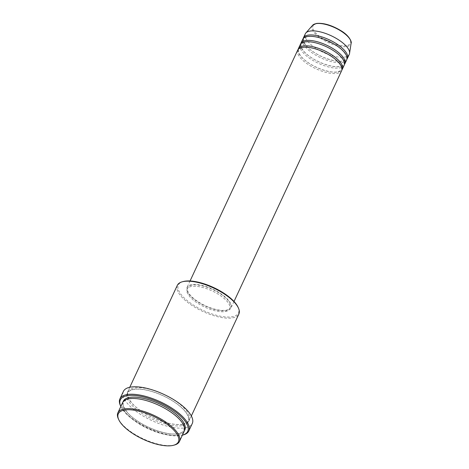 <?xml version="1.0" encoding="UTF-8"?>
<svg xmlns="http://www.w3.org/2000/svg" width="469" height="469" viewBox="0 0 469 469"><rect width="100%" height="100%" fill="white"/><g stroke="black" fill="none" stroke-linecap="round" stroke-linejoin="round"><path stroke-width="0.35" stroke-dasharray="2.35 1.76" d="M297.709 50.107A24.253 9.204 -155 0 0 310.548 65.936A24.253 9.204 -155 0 0 337.205 73.334A24.253 9.204 -155 0 0 341.678 70.608M298.102 49.462A24.253 9.204 -155 0 0 312.014 65.062A24.253 9.204 -155 0 0 337.838 71.98A24.253 9.204 -155 0 0 341.919 69.893M300.242 44.678A24.253 9.204 -155 0 0 313.075 60.513A24.253 9.204 -155 0 0 339.738 67.911A24.253 9.204 -155 0 0 344.205 65.185M300.629 44.039A24.253 9.204 -155 0 0 314.547 59.639A24.253 9.204 -155 0 0 340.365 66.557A24.253 9.204 -155 0 0 344.451 64.47M302.769 39.255A24.253 9.204 -155 0 0 315.608 55.09A24.253 9.204 -155 0 0 342.264 62.488A24.253 9.204 -155 0 0 346.738 59.756M303.156 38.61A24.253 9.204 -155 0 0 317.073 54.216A24.253 9.204 -155 0 0 342.898 61.134A24.253 9.204 -155 0 0 346.978 59.047M174.497 445.011A33.956 12.886 25 0 1 173.178 445.304A33.956 12.886 25 0 1 142.125 438.292A33.956 12.886 25 0 1 118.364 418.835M237.994 307.101A33.147 12.581 25 0 1 232.348 316.739A33.147 12.581 25 0 1 190.355 303.027A33.147 12.581 25 0 1 183.191 281.547M177.323 285.322A33.956 12.886 -155 0 0 195.292 307.494A33.956 12.886 -155 0 0 232.612 317.847A33.956 12.886 -155 0 0 238.873 314.025M120.85 406.517L120.832 406.471A37.192 14.111 -155 0 0 120.85 406.517A37.192 14.111 -155 0 0 146.873 427.828A37.192 14.111 -155 0 0 180.887 435.508A37.192 14.111 -155 0 0 182.335 435.185A37.192 14.111 -155 0 0 182.382 435.173L182.335 435.185M183.268 434.933A38.001 14.422 25 0 1 181.79 435.267A38.001 14.422 25 0 1 147.037 427.417A38.001 14.422 25 0 1 120.445 405.644M122.632 402.613A33.956 12.886 -155 0 0 140.6 424.779A33.956 12.886 -155 0 0 177.921 435.138A33.956 12.886 -155 0 0 184.182 431.316M182.98 424.287A33.956 12.886 -155 0 0 189.242 420.464A33.956 12.886 -155 0 0 171.267 398.298A33.956 12.886 -155 0 0 133.946 387.945A33.956 12.886 -155 0 0 127.685 391.762A33.956 12.886 -155 0 0 145.66 413.934A33.956 12.886 -155 0 0 182.98 424.287M191.534 284.66A24.253 9.204 -155 0 0 187.061 287.391A24.253 9.204 -155 0 0 199.9 303.226A24.253 9.204 -155 0 0 226.556 310.625A24.253 9.204 -155 0 0 231.029 307.893A24.253 9.204 -155 0 0 218.191 292.058A24.253 9.204 -155 0 0 191.534 284.66M192.12 285.093A23.444 8.899 -155 0 0 187.793 287.732A23.444 8.899 -155 0 0 200.204 303.038A23.444 8.899 -155 0 0 225.976 310.191A23.444 8.899 -155 0 0 230.297 307.553A23.444 8.899 -155 0 0 217.886 292.246A23.444 8.899 -155 0 0 192.12 285.093M191.487 286.448A23.444 8.899 -155 0 0 187.166 289.086A23.444 8.899 -155 0 0 199.571 304.393A23.444 8.899 -155 0 0 225.343 311.545A23.444 8.899 -155 0 0 229.663 308.907A23.444 8.899 -155 0 0 217.253 293.6A23.444 8.899 -155 0 0 191.487 286.448M123.394 391.41A38.001 14.422 -155 0 0 143.502 416.22A38.001 14.422 -155 0 0 185.267 427.81A38.001 14.422 -155 0 0 192.272 423.53M305.301 33.832A24.253 9.204 -155 0 0 318.134 49.667A24.253 9.204 -155 0 0 344.791 57.066A24.253 9.204 -155 0 0 349.264 54.334M346.579 45.616A20.601 7.815 25 0 1 319.946 36.705A20.601 7.815 25 0 1 316.833 23.567A20.601 7.815 25 0 1 343.466 32.484A20.601 7.815 25 0 1 346.579 45.616M312.589 25.303A21.381 8.114 -155 0 0 322.438 39.431A21.381 8.114 -155 0 0 346.913 46.537A21.381 8.114 -155 0 0 351.111 43.271M184.446 430.612A33.956 12.886 25 0 1 178.554 433.778A33.956 12.886 25 0 1 142.066 423.906A33.956 12.886 25 0 1 122.995 401.956M182.347 425.641A33.956 12.886 -155 0 0 177.218 403.991A33.956 12.886 -155 0 0 133.313 389.299A33.956 12.886 -155 0 0 138.449 410.95A33.956 12.886 -155 0 0 182.347 425.641M302.64 47.492C308.168 46.718 315.274 48.307 323.956 52.258C328.757 54.556 332.802 57.148 336.085 60.032C344.07 68.111 340.957 68.82 341.262 69.588C341.244 70.385 339.949 71.141 337.381 71.863C330.651 73.316 315.866 68.462 306.861 61.674C298.401 55.752 297.751 49.949 298.759 49.767C298.747 48.993 300.043 48.237 302.64 47.492M305.172 42.069C310.695 41.295 317.8 42.884 326.488 46.83C331.29 49.134 335.329 51.725 338.612 54.609C346.603 62.682 343.49 63.391 343.789 64.165C343.771 64.962 342.481 65.719 339.908 66.44C333.178 67.894 318.392 63.039 309.393 56.251C300.928 50.33 300.277 44.526 301.291 44.344C301.274 43.57 302.569 42.814 305.172 42.069M307.699 36.646C313.228 35.873 320.333 37.461 329.015 41.407C333.817 43.711 337.862 46.302 341.145 49.181C349.129 57.259 346.016 57.968 346.321 58.736C346.304 59.534 345.008 60.296 342.434 61.017C335.704 62.465 320.919 57.617 311.92 50.828C303.461 44.907 302.81 39.103 303.818 38.921C303.806 38.147 305.096 37.385 307.699 36.646M129.35 398.908C137.183 397.818 147.196 400.045 159.384 405.603C165.786 408.663 171.255 412.122 175.781 415.968C179.609 419.268 182.142 422.329 183.397 425.154L184.159 428.719L183.766 430.296C183.684 431.515 181.796 432.635 178.097 433.661C168.523 435.713 147.799 428.889 135.125 419.339C123.341 411.131 122.145 402.818 123.681 402.273C123.71 401.089 125.604 399.969 129.35 398.908M182.523 424.169C186.222 423.144 188.11 422.024 188.192 420.804C188.855 420.212 188.726 418.5 187.823 415.663C186.568 412.837 184.036 409.777 180.207 406.476C175.682 402.631 170.212 399.172 163.81 396.112C151.622 390.554 141.609 388.326 133.776 389.417C130.03 390.478 128.137 391.597 128.101 392.782C126.571 393.327 127.767 401.64 139.551 409.847C152.226 419.397 172.944 426.221 182.523 424.169M190.056 280.978L187.061 287.391M187.793 287.732L187.166 289.086M129.79 387.253L127.685 391.762M191.34 415.956L189.242 420.464M230.297 307.553L229.663 308.907M234.019 301.479L231.029 307.893"/><path stroke-width="0.7" d="M234.019 301.479L341.678 70.608A24.253 9.204 -155 0 0 328.839 54.773A24.253 9.204 -155 0 0 302.183 47.375A24.253 9.204 -155 0 0 297.709 50.107L190.056 280.978M341.919 69.893A24.253 9.204 -155 0 0 342.311 69.248A24.253 9.204 -155 0 0 329.473 53.419A24.253 9.204 -155 0 0 302.816 46.021A24.253 9.204 -155 0 0 298.343 48.747A24.253 9.204 -155 0 0 298.102 49.462M342.311 69.248L344.205 65.185A24.253 9.204 -155 0 0 331.372 49.351A24.253 9.204 -155 0 0 304.709 41.952A24.253 9.204 -155 0 0 300.242 44.678L298.343 48.747M344.451 64.47A24.253 9.204 -155 0 0 344.838 63.825A24.253 9.204 -155 0 0 331.999 47.996A24.253 9.204 -155 0 0 305.342 40.598A24.253 9.204 -155 0 0 300.875 43.324A24.253 9.204 -155 0 0 300.629 44.039M344.838 63.825L346.738 59.756A24.253 9.204 -155 0 0 333.899 43.928A24.253 9.204 -155 0 0 307.242 36.529A24.253 9.204 -155 0 0 302.769 39.255L300.875 43.324M346.978 59.047A24.253 9.204 -155 0 0 347.371 58.402A24.253 9.204 -155 0 0 334.532 42.568A24.253 9.204 -155 0 0 307.875 35.169A24.253 9.204 -155 0 0 303.402 37.901A24.253 9.204 -155 0 0 303.156 38.61M124.414 410.07A33.147 12.581 -155 0 0 118.768 419.708A33.147 12.581 -155 0 0 141.966 438.703A33.147 12.581 -155 0 0 172.281 445.55A33.147 12.581 -155 0 0 173.565 445.263A33.147 12.581 -155 0 0 166.407 423.783A33.147 12.581 -155 0 0 124.414 410.07M118.768 419.708L118.364 418.835A33.956 12.886 25 0 1 117.889 412.779A33.956 12.886 25 0 1 124.15 408.962A33.956 12.886 25 0 1 161.465 419.315A33.956 12.886 25 0 1 179.439 441.481A33.956 12.886 25 0 1 174.497 445.011L173.565 445.263M182.265 281.799L183.191 281.547A33.147 12.581 25 0 1 184.481 281.259A33.147 12.581 25 0 1 214.796 288.107A33.147 12.581 25 0 1 237.994 307.101L238.399 307.975A33.956 12.886 -155 0 0 214.638 288.517A33.956 12.886 -155 0 0 183.584 281.506A33.956 12.886 -155 0 0 182.265 281.799A33.956 12.886 -155 0 0 177.323 285.322L129.79 387.253M127.187 395.701A37.192 14.111 -155 0 0 120.832 406.471L120.445 405.644A38.001 14.422 25 0 1 119.912 398.867A38.001 14.422 25 0 1 126.917 394.593A38.001 14.422 25 0 1 168.682 406.183A38.001 14.422 25 0 1 188.796 430.988A38.001 14.422 25 0 1 183.268 434.933L182.382 435.173A37.192 14.111 -155 0 0 174.263 411.067A37.192 14.111 -155 0 0 127.187 395.701M179.439 441.481L184.182 431.316A33.956 12.886 -155 0 0 166.208 409.15A33.956 12.886 -155 0 0 128.887 398.791A33.956 12.886 -155 0 0 122.632 402.613L117.889 412.779M188.796 430.988L192.272 423.53A38.001 14.422 -155 0 0 172.158 398.726A38.001 14.422 -155 0 0 130.4 387.136A38.001 14.422 -155 0 0 123.394 391.41L119.912 398.867M347.371 58.402L349.264 54.334A24.253 9.204 -155 0 0 349.557 53.355A24.253 9.204 -155 0 0 335.294 37.848A24.253 9.204 -155 0 0 309.769 31.106A24.253 9.204 -155 0 0 305.858 32.977A24.253 9.204 -155 0 0 305.301 33.832L303.402 37.901M191.34 415.956L238.873 314.025A33.956 12.886 -155 0 0 238.399 307.975M316.036 23.655A21.381 8.114 -155 0 0 312.589 25.303L316.376 23.45C323.68 22.741 332.046 25.262 341.479 31.013C350.249 36.43 351.926 42.714 351.111 43.271A21.381 8.114 -155 0 0 338.536 29.6A21.381 8.114 -155 0 0 316.036 23.655M122.995 401.956A33.956 12.886 25 0 1 129.52 397.436A33.956 12.886 25 0 1 167.662 408.282A33.956 12.886 25 0 1 184.446 430.612M312.589 25.303L305.858 32.977M351.111 43.271L349.557 53.355"/></g></svg>
